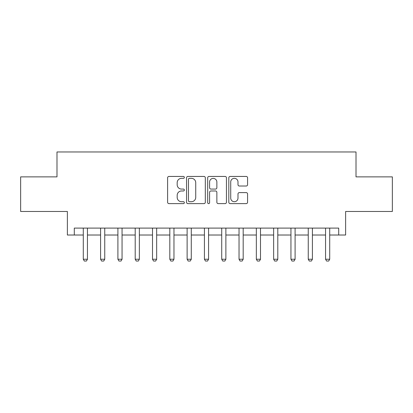 <?xml version="1.0" encoding="UTF-8"?>
<svg xmlns="http://www.w3.org/2000/svg" width="413" height="413" viewBox="0 0 413 413"><rect width="100%" height="100%" fill="white"/><g stroke="black" fill="none" stroke-linecap="round" stroke-linejoin="round"><path stroke-width="0.62" d="M184.353 177.389A0.95 0.95 0 0 0 183.398 176.439L168.963 176.439A1.358 1.358 0 0 0 167.606 177.796L167.606 202.256A1.358 1.358 0 0 0 168.963 203.614L183.398 203.614A0.95 0.95 0 0 0 184.353 202.664A0.95 0.95 0 0 0 183.398 201.714L181.529 201.714A4.347 4.347 0 0 1 177.182 197.362L177.182 195.323A4.347 4.347 0 0 1 181.529 190.976L183.398 190.976A0.95 0.95 0 0 0 184.353 190.026A0.95 0.95 0 0 0 183.398 189.077L181.529 189.077A4.347 4.347 0 0 1 177.182 184.725L177.182 182.691A4.347 4.347 0 0 1 181.529 178.339L183.398 178.339A0.95 0.95 0 0 0 184.353 177.389M246.21 186.015A1.358 1.358 0 0 0 247.573 184.657L247.573 177.796A1.358 1.358 0 0 0 246.21 176.439L230.175 176.439A1.358 1.358 0 0 0 228.817 177.796L228.817 202.256A1.358 1.358 0 0 0 230.175 203.614L246.21 203.614A1.358 1.358 0 0 0 247.573 202.256L247.573 193.965A1.358 1.358 0 0 0 246.21 192.608L239.349 192.608A1.358 1.358 0 0 0 237.991 193.965L237.991 198.075A3.634 3.634 0 0 1 234.357 201.714A3.634 3.634 0 0 1 230.722 198.075L230.722 181.973A3.634 3.634 0 0 1 234.357 178.339A3.634 3.634 0 0 1 237.991 181.973L237.991 184.657A1.358 1.358 0 0 0 239.349 186.015L246.21 186.015M74.294 235.018L74.294 228.095L338.706 228.095L338.706 235.018L345.629 235.018L345.629 211.482L392.35 211.482L392.35 176.872L356.011 176.872L356.011 151.958L56.989 151.958L56.989 176.872L20.65 176.872L20.65 211.482L67.371 211.482L67.371 235.018L83.292 235.018M205.313 177.796A1.358 1.358 0 0 0 203.95 176.439L187.92 176.439A1.358 1.358 0 0 0 186.557 177.796L186.557 202.256A1.358 1.358 0 0 0 187.92 203.614L203.95 203.614A1.358 1.358 0 0 0 205.313 202.256L205.313 177.796M209.05 176.439L225.08 176.439A1.358 1.358 0 0 1 226.443 177.796L226.443 202.256A1.358 1.358 0 0 1 225.08 203.614L218.219 203.614A1.358 1.358 0 0 1 216.861 202.256L216.861 192.334A1.358 1.358 0 0 0 215.503 190.976L210.95 190.976A1.358 1.358 0 0 0 209.592 192.334L209.592 202.664A0.95 0.95 0 0 1 208.642 203.614A0.95 0.95 0 0 1 207.687 202.664L207.687 177.796A1.358 1.358 0 0 1 209.05 176.439M87.448 235.018L100.596 235.018M104.752 235.018L117.901 235.018M122.052 235.018L135.206 235.018M139.357 235.018L152.511 235.018M156.661 235.018L169.815 235.018M173.966 235.018L187.12 235.018M191.271 235.018L204.425 235.018M208.575 235.018L221.729 235.018M225.88 235.018L239.034 235.018M243.185 235.018L256.339 235.018M260.489 235.018L273.643 235.018M277.794 235.018L290.948 235.018M295.099 235.018L308.248 235.018M312.404 235.018L325.552 235.018M329.708 235.018L338.706 235.018M189.412 178.339A0.95 0.95 0 0 0 188.462 179.294L188.462 200.759A0.95 0.95 0 0 0 189.412 201.714L191.384 201.714A4.347 4.347 0 0 0 195.731 197.362L195.731 182.691A4.347 4.347 0 0 0 191.384 178.339L189.412 178.339M216.861 182.045A3.634 3.634 0 0 0 213.227 178.406A3.634 3.634 0 0 0 209.592 182.045L209.592 187.714A1.358 1.358 0 0 0 210.95 189.077L215.503 189.077A1.358 1.358 0 0 0 216.861 187.714L216.861 182.045M87.597 228.095L87.51 228.368A1.384 1.384 0 0 0 87.448 228.787L87.448 259.245L86.405 261.042L84.329 261.042L83.292 259.245L83.292 228.787A1.384 1.384 0 0 0 83.225 228.368L83.142 228.095M83.292 259.245L87.448 259.245M104.902 228.095L104.814 228.368A1.384 1.384 0 0 0 104.752 228.787L104.752 259.245L103.709 261.042L101.634 261.042L100.596 259.245L100.596 228.787A1.384 1.384 0 0 0 100.529 228.368L100.447 228.095M100.596 259.245L104.752 259.245M122.207 228.095L122.119 228.368A1.384 1.384 0 0 0 122.052 228.787L122.052 259.245L121.014 261.042L118.939 261.042L117.901 259.245L117.901 228.787A1.384 1.384 0 0 0 117.834 228.368L117.751 228.095M117.901 259.245L122.052 259.245M139.511 228.095L139.424 228.368A1.384 1.384 0 0 0 139.357 228.787L139.357 259.245L138.319 261.042L136.244 261.042L135.206 259.245L135.206 228.787A1.384 1.384 0 0 0 135.139 228.368L135.056 228.095M135.206 259.245L139.357 259.245M156.816 228.095L156.728 228.368A1.384 1.384 0 0 0 156.661 228.787L156.661 259.245L155.624 261.042L153.548 261.042L152.511 259.245L152.511 228.787A1.384 1.384 0 0 0 152.443 228.368L152.356 228.095M152.511 259.245L156.661 259.245M174.121 228.095L174.033 228.368A1.384 1.384 0 0 0 173.966 228.787L173.966 259.245L172.928 261.042L170.853 261.042L169.815 259.245L169.815 228.787A1.384 1.384 0 0 0 169.748 228.368L169.66 228.095M169.815 259.245L173.966 259.245M191.425 228.095L191.338 228.368A1.384 1.384 0 0 0 191.271 228.787L191.271 259.245L190.233 261.042L188.158 261.042L187.12 259.245L187.12 228.787A1.384 1.384 0 0 0 187.053 228.368L186.965 228.095M187.12 259.245L191.271 259.245M208.73 228.095L208.642 228.368A1.384 1.384 0 0 0 208.575 228.787L208.575 259.245L207.538 261.042L205.462 261.042L204.425 259.245L204.425 228.787A1.384 1.384 0 0 0 204.358 228.368L204.27 228.095M204.425 259.245L208.575 259.245M226.035 228.095L225.947 228.368A1.384 1.384 0 0 0 225.88 228.787L225.88 259.245L224.842 261.042L222.767 261.042L221.729 259.245L221.729 228.787A1.384 1.384 0 0 0 221.662 228.368L221.575 228.095M221.729 259.245L225.88 259.245M243.34 228.095L243.252 228.368A1.384 1.384 0 0 0 243.185 228.787L243.185 259.245L242.147 261.042L240.072 261.042L239.034 259.245L239.034 228.787A1.384 1.384 0 0 0 238.967 228.368L238.879 228.095M239.034 259.245L243.185 259.245M260.644 228.095L260.557 228.368A1.384 1.384 0 0 0 260.489 228.787L260.489 259.245L259.452 261.042L257.376 261.042L256.339 259.245L256.339 228.787A1.384 1.384 0 0 0 256.272 228.368L256.184 228.095M256.339 259.245L260.489 259.245M277.944 228.095L277.861 228.368A1.384 1.384 0 0 0 277.794 228.787L277.794 259.245L276.756 261.042L274.681 261.042L273.643 259.245L273.643 228.787A1.384 1.384 0 0 0 273.576 228.368L273.489 228.095M273.643 259.245L277.794 259.245M295.249 228.095L295.166 228.368A1.384 1.384 0 0 0 295.099 228.787L295.099 259.245L294.061 261.042L291.986 261.042L290.948 259.245L290.948 228.787A1.384 1.384 0 0 0 290.881 228.368L290.793 228.095M290.948 259.245L295.099 259.245M312.553 228.095L312.471 228.368A1.384 1.384 0 0 0 312.404 228.787L312.404 259.245L311.366 261.042L309.291 261.042L308.248 259.245L308.248 228.787A1.384 1.384 0 0 0 308.186 228.368L308.098 228.095M308.248 259.245L312.404 259.245M329.858 228.095L329.775 228.368A1.384 1.384 0 0 0 329.708 228.787L329.708 259.245L328.671 261.042L326.595 261.042L325.552 259.245L325.552 228.787A1.384 1.384 0 0 0 325.49 228.368L325.403 228.095M325.552 259.245L329.708 259.245"/></g></svg>
